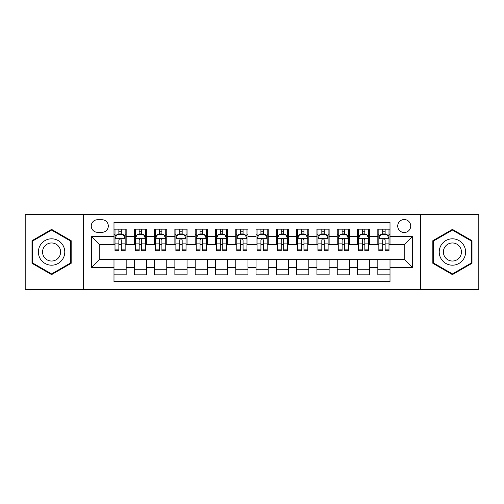 <?xml version="1.0" encoding="UTF-8"?>
<svg xmlns="http://www.w3.org/2000/svg" width="504" height="504" viewBox="0 0 504 504"><rect width="100%" height="100%" fill="white"/><g stroke="black" fill="none" stroke-linecap="round" stroke-linejoin="round"><path stroke-width="0.76" d="M404.214 219.53A6.495 6.495 0 0 0 397.719 226.025A6.495 6.495 0 0 0 404.214 232.514A6.495 6.495 0 0 0 410.71 226.025A6.495 6.495 0 0 0 404.214 219.53M420.449 289.548L478.8 289.548L478.8 214.452L420.449 214.452L420.449 289.548L83.551 289.548L83.551 214.452L25.2 214.452L25.2 289.548L83.551 289.548M390.008 229.169L377.83 229.169L377.83 236.578L369.716 236.578L369.716 244.692L377.83 244.692L377.83 236.578M369.716 236.578L369.716 229.169L357.538 229.169L357.538 236.578L349.417 236.578L349.417 244.692L357.538 244.692L357.538 236.578M349.417 236.578L349.417 229.169L337.239 229.169L337.239 236.578L329.125 236.578L329.125 244.692L337.239 244.692L337.239 236.578M329.125 236.578L329.125 229.169L316.947 229.169L316.947 236.578L308.826 236.578L308.826 244.692L316.947 244.692L316.947 236.578M308.826 236.578L308.826 229.169L296.648 229.169L296.648 236.578L288.534 236.578L288.534 244.692L296.648 244.692L296.648 236.578M288.534 236.578L288.534 229.169L276.356 229.169L276.356 236.578L268.235 236.578L268.235 244.692L276.356 244.692L276.356 236.578M268.235 236.578L268.235 229.169L256.057 229.169L256.057 236.578L247.943 236.578L247.943 244.692L256.057 244.692L256.057 236.578M247.943 236.578L247.943 229.169L235.765 229.169L235.765 236.578L227.644 236.578L227.644 244.692L235.765 244.692L235.765 236.578M227.644 236.578L227.644 229.169L215.466 229.169L215.466 236.578L207.352 236.578L207.352 244.692L215.466 244.692L215.466 236.578M207.352 236.578L207.352 229.169L195.174 229.169L195.174 236.578L187.053 236.578L187.053 244.692L195.174 244.692L195.174 236.578M187.053 236.578L187.053 229.169L174.875 229.169L174.875 236.578L166.761 236.578L166.761 244.692L174.875 244.692L174.875 236.578M166.761 236.578L166.761 229.169L154.583 229.169L154.583 236.578L146.462 236.578L146.462 244.692L154.583 244.692L154.583 236.578M146.462 236.578L146.462 229.169L134.285 229.169L134.285 244.692L126.17 244.692L126.17 229.169L113.992 229.169M113.992 274.831L126.17 274.831L126.17 259.308L134.285 259.308L134.285 274.831L146.462 274.831L146.462 259.308L154.583 259.308L154.583 267.422L146.462 267.422M154.583 267.422L154.583 274.831L166.761 274.831L166.761 259.308L174.875 259.308L174.875 267.422L166.761 267.422M174.875 267.422L174.875 274.831L187.053 274.831L187.053 259.308L195.174 259.308L195.174 267.422L187.053 267.422M195.174 267.422L195.174 274.831L207.352 274.831L207.352 259.308L215.466 259.308L215.466 267.422L207.352 267.422M215.466 267.422L215.466 274.831L227.644 274.831L227.644 259.308L235.765 259.308L235.765 267.422L227.644 267.422M235.765 267.422L235.765 274.831L247.943 274.831L247.943 259.308L256.057 259.308L256.057 267.422L247.943 267.422M256.057 267.422L256.057 274.831L268.235 274.831L268.235 259.308L276.356 259.308L276.356 267.422L268.235 267.422M276.356 267.422L276.356 274.831L288.534 274.831L288.534 259.308L296.648 259.308L296.648 267.422L288.534 267.422M296.648 267.422L296.648 274.831L308.826 274.831L308.826 259.308L316.947 259.308L316.947 267.422L308.826 267.422M316.947 267.422L316.947 274.831L329.125 274.831L329.125 259.308L337.239 259.308L337.239 267.422L329.125 267.422M337.239 267.422L337.239 274.831L349.417 274.831L349.417 259.308L357.538 259.308L357.538 267.422L349.417 267.422M357.538 267.422L357.538 274.831L369.716 274.831L369.716 259.308L377.83 259.308L377.83 267.422L369.716 267.422M97.555 232.312L102.016 232.312A6.294 6.294 0 0 0 108.31 226.025A6.294 6.294 0 0 0 102.016 219.731L97.555 219.731A6.294 6.294 0 0 0 91.262 226.025A6.294 6.294 0 0 0 97.555 232.312M420.449 214.452L83.551 214.452M390.008 236.578L390.008 222.371L113.992 222.371L113.992 244.692L99.786 244.692L99.786 259.308L113.992 259.308L113.992 281.629L390.008 281.629L390.008 259.308L404.214 259.308L404.214 244.692L390.008 244.692L390.008 236.578L412.335 236.578L412.335 267.422L390.008 267.422M113.992 267.422L91.665 267.422L91.665 236.578L113.992 236.578M377.83 267.422L377.83 274.831L390.008 274.831M113.992 234.24L115.007 234.24M118.862 234.24L121.3 234.24M125.156 234.24L126.17 234.24M113.992 244.49L115.007 244.49M118.862 244.49L121.3 244.49M125.156 244.49L126.17 244.49M113.992 259.51L126.17 259.51M113.992 269.76L126.17 269.76M134.285 244.49L135.305 244.49M139.161 244.49L141.593 244.49M145.448 244.49L146.462 244.49M134.285 234.24L135.305 234.24M139.161 234.24L141.593 234.24M145.448 234.24L146.462 234.24M134.285 259.51L146.462 259.51M134.285 269.76L146.462 269.76M154.583 259.51L166.761 259.51M154.583 269.76L166.761 269.76M154.583 234.24L155.597 234.24M159.453 234.24L161.891 234.24M165.747 234.24L166.761 234.24M154.583 244.49L155.597 244.49M159.453 244.49L161.891 244.49M165.747 244.49L166.761 244.49M174.875 259.51L187.053 259.51M174.875 269.76L187.053 269.76M174.875 234.24L175.89 234.24M179.752 234.24L182.183 234.24M186.039 234.24L187.053 234.24M174.875 244.49L175.89 244.49M179.752 244.49L182.183 244.49M186.039 244.49L187.053 244.49M195.174 259.51L207.352 259.51M195.174 269.76L207.352 269.76M195.174 234.24L196.188 234.24M200.044 234.24L202.482 234.24M206.338 234.24L207.352 234.24M195.174 244.49L196.188 244.49M200.044 244.49L202.482 244.49M206.338 244.49L207.352 244.49M215.466 259.51L227.644 259.51M215.466 269.76L227.644 269.76M215.466 234.24L216.481 234.24M220.336 234.24L222.774 234.24M226.63 234.24L227.644 234.24M215.466 244.49L216.481 244.49M220.336 244.49L222.774 244.49M226.63 244.49L227.644 244.49M235.765 259.51L247.943 259.51M235.765 269.76L247.943 269.76M235.765 234.24L236.779 234.24M240.635 234.24L243.073 234.24M246.928 234.24L247.943 234.24M235.765 244.49L236.779 244.49M240.635 244.49L243.073 244.49M246.928 244.49L247.943 244.49M256.057 259.51L268.235 259.51M256.057 269.76L268.235 269.76M256.057 234.24L257.072 234.24M260.927 234.24L263.365 234.24M267.221 234.24L268.235 234.24M256.057 244.49L257.072 244.49M260.927 244.49L263.365 244.49M267.221 244.49L268.235 244.49M276.356 259.51L288.534 259.51M276.356 269.76L288.534 269.76M276.356 234.24L277.37 234.24M281.226 234.24L283.664 234.24M287.519 234.24L288.534 234.24M276.356 244.49L277.37 244.49M281.226 244.49L283.664 244.49M287.519 244.49L288.534 244.49M296.648 259.51L308.826 259.51M296.648 269.76L308.826 269.76M296.648 234.24L297.662 234.24M301.518 234.24L303.956 234.24M307.812 234.24L308.826 234.24M296.648 244.49L297.662 244.49M301.518 244.49L303.956 244.49M307.812 244.49L308.826 244.49M316.947 259.51L329.125 259.51M316.947 269.76L329.125 269.76M316.947 234.24L317.961 234.24M321.817 234.24L324.248 234.24M328.11 234.24L329.125 234.24M316.947 244.49L317.961 244.49M321.817 244.49L324.248 244.49M328.11 244.49L329.125 244.49M337.239 259.51L349.417 259.51M337.239 269.76L349.417 269.76M337.239 234.24L338.253 234.24M342.109 234.24L344.547 234.24M348.403 234.24L349.417 234.24M337.239 244.49L338.253 244.49M342.109 244.49L344.547 244.49M348.403 244.49L349.417 244.49M357.538 259.51L369.716 259.51M357.538 269.76L369.716 269.76M357.538 234.24L358.552 234.24M362.408 234.24L364.839 234.24M368.695 234.24L369.716 234.24M357.538 244.49L358.552 244.49M362.408 244.49L364.839 244.49M368.695 244.49L369.716 244.49M377.83 259.51L390.008 259.51M377.83 269.76L390.008 269.76M377.83 234.24L378.844 234.24M382.7 234.24L385.138 234.24M388.994 234.24L390.008 234.24M377.83 244.49L378.844 244.49M382.7 244.49L385.138 244.49M388.994 244.49L390.008 244.49M99.786 244.692L91.665 236.578M99.786 259.308L91.665 267.422M412.335 236.578L404.214 244.692M412.335 267.422L404.214 259.308M51.584 274.617L71.171 263.308L71.171 240.692L51.584 229.383L31.998 240.692L31.998 263.308L51.584 274.617M472.002 240.692L452.416 229.383L432.829 240.692L432.829 263.308L452.416 274.617L472.002 263.308L472.002 240.692M121.3 231.808L118.862 231.808M125.156 249.127L121.3 249.127L121.3 250.784L125.156 250.784L125.156 238.405L123.127 234.341L117.035 234.341L115.007 238.405L115.007 250.784L118.862 250.784L118.862 249.127L115.007 249.127M115.007 238.405L115.007 229.169M125.156 238.405L125.156 229.169M118.862 234.341L118.862 229.169M121.3 229.169L121.3 234.341M121.3 249.127L121.3 239.923C120.487 238.361 119.675 238.361 118.862 239.923L118.862 249.127M51.584 238.808A13.192 13.192 0 0 0 38.392 252A13.192 13.192 0 0 0 51.584 265.192A13.192 13.192 0 0 0 64.777 252A13.192 13.192 0 0 0 51.584 238.808M51.584 242.966A9.034 9.034 0 0 0 42.55 252A9.034 9.034 0 0 0 51.584 261.034A9.034 9.034 0 0 0 60.612 252A9.034 9.034 0 0 0 51.584 242.966M70.56 262.956L51.584 273.911L32.609 262.956L32.609 241.044L51.584 230.089L70.56 241.044L70.56 262.956M440.994 245.404A13.192 13.192 0 0 0 445.82 263.422A13.192 13.192 0 0 0 463.844 258.596A13.192 13.192 0 0 0 459.012 240.578A13.192 13.192 0 0 0 440.994 245.404M444.597 247.483A9.034 9.034 0 0 0 447.899 259.818A9.034 9.034 0 0 0 460.24 256.517A9.034 9.034 0 0 0 456.933 244.182A9.034 9.034 0 0 0 444.597 247.483M471.391 241.044L471.391 262.956L452.416 273.911L433.44 262.956L433.44 241.044L452.416 230.089L471.391 241.044M141.593 231.808L139.161 231.808M145.448 249.127L141.593 249.127L141.593 250.784L145.448 250.784L145.448 238.405L143.419 234.341L137.334 234.341L135.305 238.405L135.305 250.784L139.161 250.784L139.161 249.127L135.305 249.127M135.305 238.405L135.305 229.169M145.448 238.405L145.448 229.169M139.161 234.341L139.161 229.169M141.593 229.169L141.593 234.341M141.593 249.127L141.593 239.923C140.78 238.361 139.973 238.361 139.161 239.923L139.161 249.127M161.891 231.808L159.453 231.808M165.747 249.127L161.891 249.127L161.891 250.784L165.747 250.784L165.747 238.405L163.718 234.341L157.626 234.341L155.597 238.405L155.597 250.784L159.453 250.784L159.453 249.127L155.597 249.127M155.597 238.405L155.597 229.169M165.747 238.405L165.747 229.169M159.453 234.341L159.453 229.169M161.891 229.169L161.891 234.341M161.891 249.127L161.891 239.923C161.078 238.361 160.266 238.361 159.453 239.923L159.453 249.127M182.183 231.808L179.752 231.808M186.039 249.127L182.183 249.127L182.183 250.784L186.039 250.784L186.039 238.405L184.01 234.341L177.925 234.341L175.89 238.405L175.89 250.784L179.752 250.784L179.752 249.127L175.89 249.127M175.89 238.405L175.89 229.169M186.039 238.405L186.039 229.169M179.752 234.341L179.752 229.169M182.183 229.169L182.183 234.341M182.183 249.127L182.183 239.923C181.371 238.361 180.564 238.361 179.752 239.923L179.752 249.127M202.482 231.808L200.044 231.808M206.338 249.127L202.482 249.127L202.482 250.784L206.338 250.784L206.338 238.405L204.309 234.341L198.217 234.341L196.188 238.405L196.188 250.784L200.044 250.784L200.044 249.127L196.188 249.127M196.188 238.405L196.188 229.169M206.338 238.405L206.338 229.169M200.044 234.341L200.044 229.169M202.482 229.169L202.482 234.341M202.482 249.127L202.482 239.923C201.669 238.361 200.857 238.361 200.044 239.923L200.044 249.127M222.774 231.808L220.336 231.808M226.63 249.127L222.774 249.127L222.774 250.784L226.63 250.784L226.63 238.405L224.601 234.341L218.516 234.341L216.481 238.405L216.481 250.784L220.336 250.784L220.336 249.127L216.481 249.127M216.481 238.405L216.481 229.169M226.63 238.405L226.63 229.169M220.336 234.341L220.336 229.169M222.774 229.169L222.774 234.341M222.774 249.127L222.774 239.923C221.962 238.361 221.155 238.361 220.336 239.923L220.336 249.127M243.073 231.808L240.635 231.808M246.928 249.127L243.073 249.127L243.073 250.784L246.928 250.784L246.928 238.405L244.894 234.341L238.808 234.341L236.779 238.405L236.779 250.784L240.635 250.784L240.635 249.127L236.779 249.127M236.779 238.405L236.779 229.169M246.928 238.405L246.928 229.169M240.635 234.341L240.635 229.169M243.073 229.169L243.073 234.341M243.073 249.127L243.073 239.923C242.26 238.361 241.447 238.361 240.635 239.923L240.635 249.127M263.365 231.808L260.927 231.808M267.221 249.127L263.365 249.127L263.365 250.784L267.221 250.784L267.221 238.405L265.192 234.341L259.106 234.341L257.072 238.405L257.072 250.784L260.927 250.784L260.927 249.127L257.072 249.127M257.072 238.405L257.072 229.169M267.221 238.405L267.221 229.169M260.927 234.341L260.927 229.169M263.365 229.169L263.365 234.341M263.365 249.127L263.365 239.923C262.553 238.361 261.74 238.361 260.927 239.923L260.927 249.127M283.664 231.808L281.226 231.808M287.519 249.127L283.664 249.127L283.664 250.784L287.519 250.784L287.519 238.405L285.484 234.341L279.399 234.341L277.37 238.405L277.37 250.784L281.226 250.784L281.226 249.127L277.37 249.127M277.37 238.405L277.37 229.169M287.519 238.405L287.519 229.169M281.226 234.341L281.226 229.169M283.664 229.169L283.664 234.341M283.664 249.127L283.664 239.923C282.851 238.361 282.038 238.361 281.226 239.923L281.226 249.127M303.956 231.808L301.518 231.808M307.812 249.127L303.956 249.127L303.956 250.784L307.812 250.784L307.812 238.405L305.783 234.341L299.691 234.341L297.662 238.405L297.662 250.784L301.518 250.784L301.518 249.127L297.662 249.127M297.662 238.405L297.662 229.169M307.812 238.405L307.812 229.169M301.518 234.341L301.518 229.169M303.956 229.169L303.956 234.341M303.956 249.127L303.956 239.923C303.143 238.361 302.331 238.361 301.518 239.923L301.518 249.127M324.248 231.808L321.817 231.808M328.11 249.127L324.248 249.127L324.248 250.784L328.11 250.784L328.11 238.405L326.075 234.341L319.99 234.341L317.961 238.405L317.961 250.784L321.817 250.784L321.817 249.127L317.961 249.127M317.961 238.405L317.961 229.169M328.11 238.405L328.11 229.169M321.817 234.341L321.817 229.169M324.248 229.169L324.248 234.341M324.248 249.127L324.248 239.923C323.442 238.361 322.629 238.361 321.817 239.923L321.817 249.127M344.547 231.808L342.109 231.808M348.403 249.127L344.547 249.127L344.547 250.784L348.403 250.784L348.403 238.405L346.374 234.341L340.282 234.341L338.253 238.405L338.253 250.784L342.109 250.784L342.109 249.127L338.253 249.127M338.253 238.405L338.253 229.169M348.403 238.405L348.403 229.169M342.109 234.341L342.109 229.169M344.547 229.169L344.547 234.341M344.547 249.127L344.547 239.923C343.734 238.361 342.922 238.361 342.109 239.923L342.109 249.127M364.839 231.808L362.408 231.808M368.695 249.127L364.839 249.127L364.839 250.784L368.695 250.784L368.695 238.405L366.666 234.341L360.581 234.341L358.552 238.405L358.552 250.784L362.408 250.784L362.408 249.127L358.552 249.127M358.552 238.405L358.552 229.169M368.695 238.405L368.695 229.169M362.408 234.341L362.408 229.169M364.839 229.169L364.839 234.341M364.839 249.127L364.839 239.923C364.033 238.361 363.22 238.361 362.408 239.923L362.408 249.127M385.138 231.808L382.7 231.808M388.994 249.127L385.138 249.127L385.138 250.784L388.994 250.784L388.994 238.405L386.965 234.341L380.873 234.341L378.844 238.405L378.844 250.784L382.7 250.784L382.7 249.127L378.844 249.127M378.844 238.405L378.844 229.169M388.994 238.405L388.994 229.169M382.7 234.341L382.7 229.169M385.138 229.169L385.138 234.341M385.138 249.127L385.138 239.923C384.325 238.361 383.512 238.361 382.7 239.923L382.7 249.127M134.285 267.422L126.17 267.422M134.285 236.578L126.17 236.578M125.105 238.304L115.057 238.304M115.007 235.463L116.481 235.463M123.682 235.463L125.156 235.463M118.862 243.104L115.007 243.104M125.156 243.104L121.3 243.104M121.3 233.1L118.862 233.1M145.398 238.304L135.356 238.304M135.305 235.463L136.773 235.463M143.98 235.463L145.448 235.463M139.161 243.104L135.305 243.104M145.448 243.104L141.593 243.104M141.593 233.1L139.161 233.1M165.696 238.304L155.648 238.304M155.597 235.463L157.072 235.463M164.273 235.463L165.747 235.463M159.453 243.104L155.597 243.104M165.747 243.104L161.891 243.104M161.891 233.1L159.453 233.1M185.989 238.304L175.946 238.304M175.89 235.463L177.364 235.463M184.571 235.463L186.039 235.463M179.752 243.104L175.89 243.104M186.039 243.104L182.183 243.104M182.183 233.1L179.752 233.1M206.287 238.304L196.239 238.304M196.188 235.463L197.656 235.463M204.863 235.463L206.338 235.463M200.044 243.104L196.188 243.104M206.338 243.104L202.482 243.104M202.482 233.1L200.044 233.1M226.579 238.304L216.531 238.304M216.481 235.463L217.955 235.463M225.162 235.463L226.63 235.463M220.336 243.104L216.481 243.104M226.63 243.104L222.774 243.104M222.774 233.1L220.336 233.1M246.878 238.304L236.83 238.304M236.779 235.463L238.247 235.463M245.454 235.463L246.928 235.463M240.635 243.104L236.779 243.104M246.928 243.104L243.073 243.104M243.073 233.1L240.635 233.1M267.17 238.304L257.122 238.304M257.072 235.463L258.546 235.463M265.753 235.463L267.221 235.463M260.927 243.104L257.072 243.104M267.221 243.104L263.365 243.104M263.365 233.1L260.927 233.1M287.469 238.304L277.421 238.304M277.37 235.463L278.838 235.463M286.045 235.463L287.519 235.463M281.226 243.104L277.37 243.104M287.519 243.104L283.664 243.104M283.664 233.1L281.226 233.1M307.761 238.304L297.713 238.304M297.662 235.463L299.137 235.463M306.344 235.463L307.812 235.463M301.518 243.104L297.662 243.104M307.812 243.104L303.956 243.104M303.956 233.1L301.518 233.1M328.054 238.304L318.011 238.304M317.961 235.463L319.429 235.463M326.636 235.463L328.11 235.463M321.817 243.104L317.961 243.104M328.11 243.104L324.248 243.104M324.248 233.1L321.817 233.1M348.352 238.304L338.304 238.304M338.253 235.463L339.728 235.463M346.928 235.463L348.403 235.463M342.109 243.104L338.253 243.104M348.403 243.104L344.547 243.104M344.547 233.1L342.109 233.1M368.644 238.304L358.602 238.304M358.552 235.463L360.02 235.463M367.227 235.463L368.695 235.463M362.408 243.104L358.552 243.104M368.695 243.104L364.839 243.104M364.839 233.1L362.408 233.1M388.943 238.304L378.895 238.304M378.844 235.463L380.318 235.463M387.519 235.463L388.994 235.463M382.7 243.104L378.844 243.104M388.994 243.104L385.138 243.104M385.138 233.1L382.7 233.1"/></g></svg>
